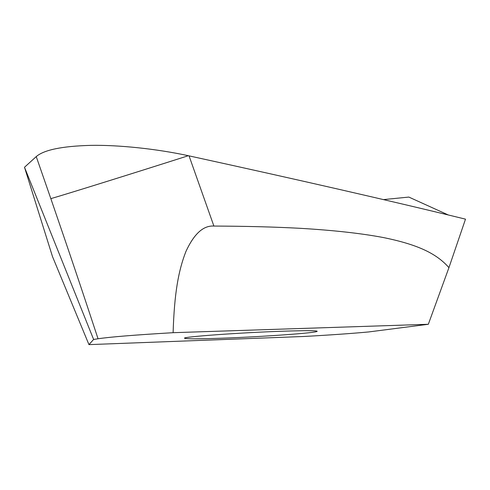 <?xml version="1.0" encoding="UTF-8"?>
<svg xmlns="http://www.w3.org/2000/svg" width="490" height="490" viewBox="0 0 490 490"><rect width="100%" height="100%" fill="white"/><g stroke="black" fill="none" stroke-linecap="round" stroke-linejoin="round"><path stroke-width="0.73" d="M173.111 332.692C174.342 292.959 178.495 270.645 185.833 251.695C193.973 233.908 203.326 225.363 213.891 226.061L189.048 155.869L188.338 155.71C156.573 148.807 118.286 144.844 90.65 145.371C62.095 146.149 43.959 149.891 36.242 156.598L24.5 167.268L93.621 339.454L88.953 344.629L304.413 336.459C330.566 334.995 351.949 333.494 368.56 331.957L428.327 324.282L173.111 332.692C135.283 334.915 110.262 336.942 98.049 338.768L93.621 339.454M189.048 155.869C298.851 179.848 391.002 200.943 465.5 219.153L448.944 267.632L428.327 324.282M88.953 344.629L52.522 256.662L24.5 167.268M448.393 215.018L408.838 197.072L383.431 199.608M222.57 338.18C198.897 339.031 186.225 339.049 184.559 338.235C181.521 336.899 240.412 332.588 283.3 331.191C305.301 330.487 316.589 330.517 317.177 331.283C317.839 332.851 262.726 336.746 222.57 338.18M213.891 226.061C246.911 226.202 274.278 226.95 299.353 228.267C332.716 230.202 360.505 233.258 382.715 237.423C419.495 244.804 437.098 254.279 448.944 267.632M98.049 338.768C81.058 287.171 69.353 252.442 50.838 198.64L36.242 156.598M50.838 198.64C66.199 194.23 134.413 172.958 188.338 155.71"/></g></svg>
